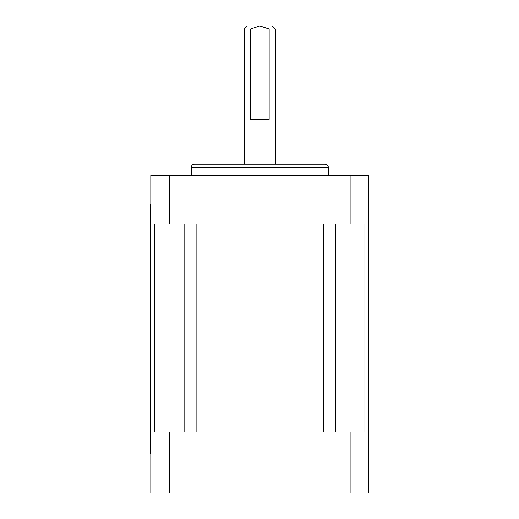 <?xml version="1.0" encoding="UTF-8"?>
<svg xmlns="http://www.w3.org/2000/svg" width="519" height="519" viewBox="0 0 519 519"><rect width="100%" height="100%" fill="white"/><g stroke="black" fill="none" stroke-linecap="round" stroke-linejoin="round"><path stroke-width="0.78" d="M328.319 175.422L328.319 167.326C328.138 165.431 327.1 164.393 325.205 164.212L194.417 164.212C192.523 164.393 191.485 165.431 191.303 167.326L191.303 175.422M169.505 175.422L150.821 175.422L150.821 224L169.505 224L169.505 175.422L350.117 175.422L350.117 224L169.505 224M368.801 175.422L368.801 224L368.801 175.422L350.117 175.422M150.821 493.05L169.505 493.05L169.505 432.016L150.821 432.016L150.821 493.05L150.821 453.762L150.199 453.762L150.199 204.642L150.821 204.642L150.821 175.422M350.117 224L368.801 224L368.801 432.016L350.117 432.016L350.117 493.05L368.801 493.05L368.801 432.016M259.811 25.95L269.153 29.064L275.381 29.064L272.267 25.95L247.355 25.95L244.241 29.064L250.469 29.064L259.811 25.95M269.153 29.064L269.153 119.37L250.469 119.37L250.469 29.064M169.505 493.05L350.117 493.05M169.505 432.016L350.117 432.016M196.111 224L323.512 224L323.512 432.016L196.111 432.016L196.111 224M150.199 441.306L150.821 441.306L150.821 204.642M150.821 441.306L150.821 453.762M328.319 167.326L191.303 167.326M364.928 224L364.928 432.016M335.521 224L335.521 432.016M184.102 224L184.102 432.016M154.694 224L154.694 432.016M150.199 217.098L150.821 217.098M275.381 164.212L275.381 29.064M244.241 164.212L244.241 29.064"/></g></svg>
